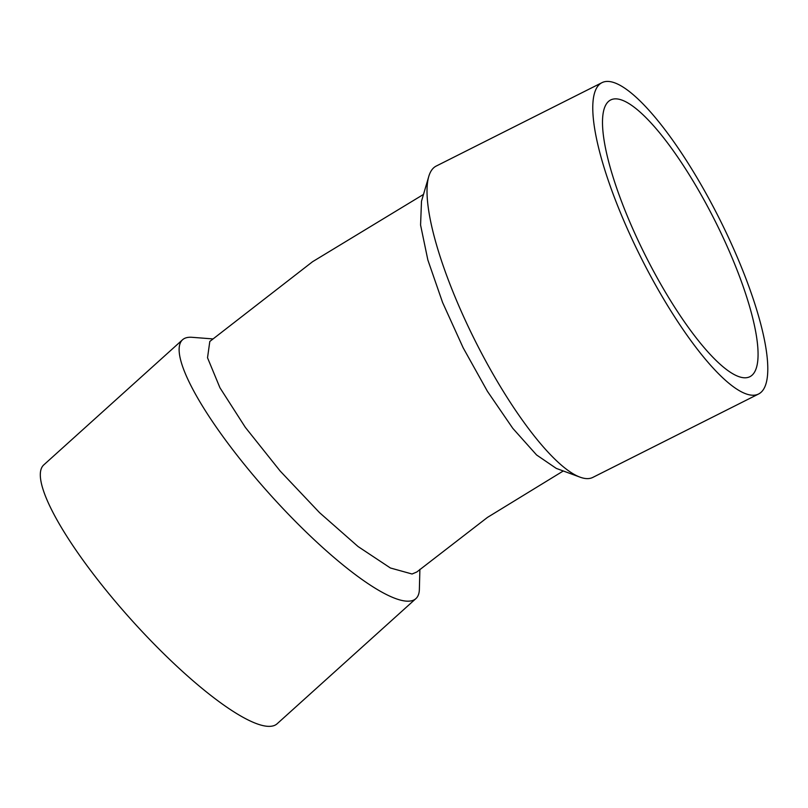 <?xml version="1.0" encoding="UTF-8"?>
<svg xmlns="http://www.w3.org/2000/svg" width="808" height="808" viewBox="0 0 808 808"><rect width="100%" height="100%" fill="white"/><g stroke="black" fill="none" stroke-linecap="round" stroke-linejoin="round"><path stroke-width="1.21" d="M212.746 338.906L192.072 337.31A174.255 38.602 48 0 0 182.507 339.794A174.255 38.602 48 0 0 262.014 485.446A174.255 38.602 48 0 0 410.424 601A174.255 38.602 48 0 0 415.908 598.607A174.255 38.602 48 0 0 419.372 589.345L419.887 569.357M423.493 194.425L312.555 261.721L209.807 341.461L207.525 357.762L219.948 387.769L245.319 427.341L280.124 470.983L319.534 512.646L358.075 546.551L390.416 567.994L412.07 574.003L416.817 571.983L487.466 517.403L563.277 470.983M758.601 393.991L592.86 477.387A174.255 43.753 -116.7 0 1 589.315 478.488A174.255 43.753 -116.7 0 1 580.043 477.154L556.278 468.398L536.583 454.965L512.787 428.331L487.416 391.304L463.156 347.794L442.562 302.414L427.856 259.984L420.574 225.028L421.493 201.243L428.765 176.487A174.255 43.753 -116.7 0 1 436.219 166.064L601.96 82.668A174.255 43.753 -116.7 0 1 719.373 218.665A174.255 43.753 -116.7 0 1 758.601 393.991A174.255 43.753 -116.7 0 1 755.056 395.092A174.255 43.753 -116.7 0 1 637.946 251.45A174.255 43.753 -116.7 0 1 601.96 82.668M580.043 477.154A174.255 43.753 -116.7 0 1 475.457 341.39A174.255 43.753 -116.7 0 1 428.765 176.487M415.908 598.607L277.104 723.786A174.255 38.602 -132 0 1 271.619 726.18A174.255 38.602 -132 0 1 123.21 610.626A174.255 38.602 -132 0 1 43.693 464.974L182.507 339.794M613.817 98.98A154.894 38.895 63.3 0 0 610.666 99.96A154.894 38.895 63.3 0 0 645.541 255.813A154.894 38.895 63.3 0 0 749.905 376.69A154.894 38.895 63.3 0 0 717.918 226.664A154.894 38.895 63.3 0 0 613.817 98.98"/></g></svg>
